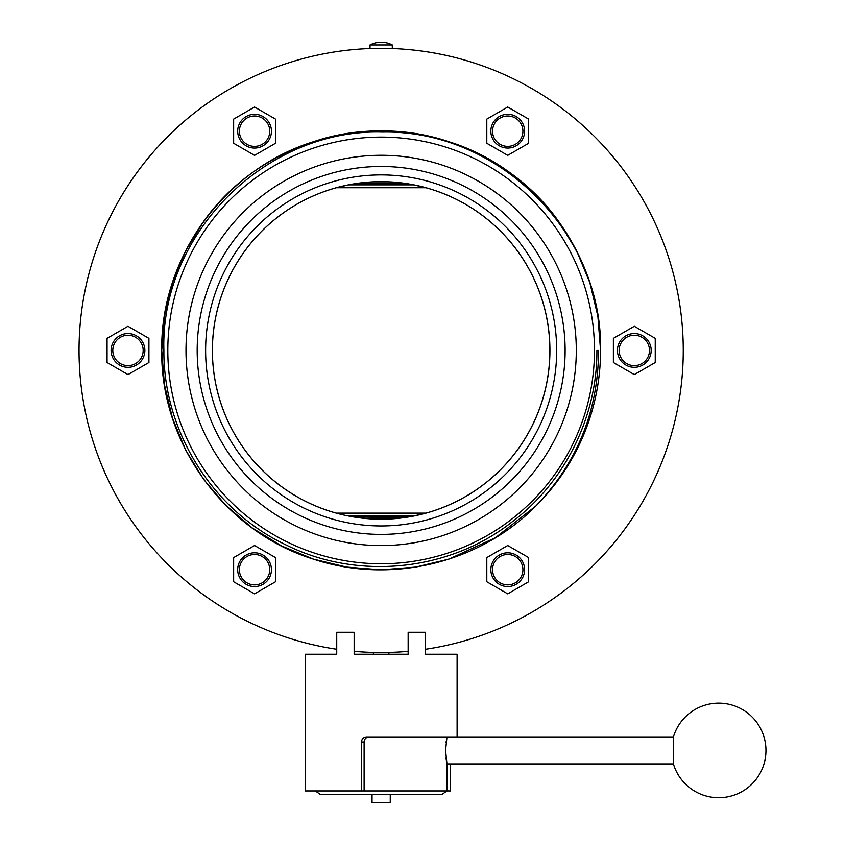 <?xml version="1.0" encoding="UTF-8"?>
<svg xmlns="http://www.w3.org/2000/svg" width="845" height="845" viewBox="0 0 845 845"><rect width="100%" height="100%" fill="white"/><g stroke="black" fill="none" stroke-linecap="round" stroke-linejoin="round"><path stroke-width="1.27" d="M673.412 736.924L673.412 763.933A47.257 47.257 0 0 0 765.961 750.434A47.257 47.257 0 0 0 673.412 736.924L366.424 736.924C363.413 737.231 361.776 738.921 361.491 741.994L361.491 790.931L305.203 790.931L305.203 654.231L336.732 654.231L305.203 654.231M457.103 736.924L457.103 654.231L425.574 654.231L425.574 632.292L408.156 632.292L408.156 654.231L354.15 654.231L354.15 632.292L336.732 632.292L336.732 654.231L315.333 654.231M450.533 763.933L450.533 790.931L361.491 790.931M446.973 654.231L457.103 654.231M408.156 654.231L354.15 654.231L408.156 654.231M369.054 736.924C366.043 737.22 364.396 738.91 364.111 741.994L364.111 790.931M524.608 569.678A16.879 16.879 0 0 1 507.729 586.557A16.879 16.879 0 0 1 490.85 569.678A16.879 16.879 0 0 1 507.729 552.799A16.879 16.879 0 0 1 524.608 569.678M492.54 569.678A15.189 15.189 0 0 0 507.729 584.867A15.189 15.189 0 0 0 522.918 569.678A15.189 15.189 0 0 0 507.729 554.489A15.189 15.189 0 0 0 492.54 569.678M651.189 350.432A16.879 16.879 0 0 1 634.31 367.311A16.879 16.879 0 0 1 617.431 350.432A16.879 16.879 0 0 1 634.31 333.553A16.879 16.879 0 0 1 651.189 350.432M619.121 350.432A15.189 15.189 0 0 0 634.31 365.621A15.189 15.189 0 0 0 649.499 350.432A15.189 15.189 0 0 0 634.31 335.243A15.189 15.189 0 0 0 619.121 350.432M524.608 131.186A16.879 16.879 0 0 1 507.729 148.065A16.879 16.879 0 0 1 490.85 131.186A16.879 16.879 0 0 1 507.729 114.307A16.879 16.879 0 0 1 524.608 131.186M492.54 131.186A15.189 15.189 0 0 0 507.729 146.375A15.189 15.189 0 0 0 522.918 131.186A15.189 15.189 0 0 0 507.729 115.997A15.189 15.189 0 0 0 492.54 131.186M271.446 131.186A16.879 16.879 0 0 1 254.567 148.065A16.879 16.879 0 0 1 237.688 131.186A16.879 16.879 0 0 1 254.567 114.307A16.879 16.879 0 0 1 271.446 131.186M239.378 131.186A15.189 15.189 0 0 0 254.567 146.375A15.189 15.189 0 0 0 269.756 131.186A15.189 15.189 0 0 0 254.567 115.997A15.189 15.189 0 0 0 239.378 131.186M144.865 350.432A16.879 16.879 0 0 1 127.986 367.311A16.879 16.879 0 0 1 111.107 350.432A16.879 16.879 0 0 1 127.986 333.553A16.879 16.879 0 0 1 144.865 350.432M112.797 350.432A15.189 15.189 0 0 0 127.986 365.621A15.189 15.189 0 0 0 143.175 350.432A15.189 15.189 0 0 0 127.986 335.243A15.189 15.189 0 0 0 112.797 350.432M271.446 569.678A16.879 16.879 0 0 1 254.567 586.557A16.879 16.879 0 0 1 237.688 569.678A16.879 16.879 0 0 1 254.567 552.799A16.879 16.879 0 0 1 271.446 569.678M239.378 569.678A15.189 15.189 0 0 0 254.567 584.867A15.189 15.189 0 0 0 269.756 569.678A15.189 15.189 0 0 0 254.567 554.489A15.189 15.189 0 0 0 239.378 569.678M373.384 181.833L388.911 181.833L373.384 181.833M212.38 350.432A168.778 168.778 0 0 1 381.148 181.654A168.778 168.778 0 0 1 549.926 350.432A168.778 168.778 0 0 1 381.148 519.21A168.778 168.778 0 0 1 336.373 187.706M336.732 649.256A302.109 302.109 0 0 1 79.039 350.432A302.109 302.109 0 0 1 381.148 48.323A302.109 302.109 0 0 1 683.256 350.432A302.109 302.109 0 0 1 425.574 649.256M408.156 651.326A302.109 302.109 0 0 1 354.15 651.326M387.939 652.467L388.869 652.446M556.675 350.432A175.528 175.528 0 0 1 381.148 525.96A175.528 175.528 0 0 1 205.62 350.432A175.528 175.528 0 0 1 381.148 174.904A175.528 175.528 0 0 1 556.675 350.432A175.528 175.528 0 0 0 381.148 174.904A175.528 175.528 0 0 0 205.62 350.432A175.528 175.528 0 0 0 381.148 525.96A175.528 175.528 0 0 0 556.675 350.432M374.356 48.397L373.437 48.429M388.911 181.833A168.778 168.778 0 0 1 549.926 350.432A168.778 168.778 0 0 1 388.911 519.031L379.352 519.2M378.359 519.189L374.747 519.083M374.472 519.073L373.384 519.031A168.778 168.778 0 0 1 213.415 369.17M254.567 545.511L233.642 557.594L233.642 581.761L254.567 593.845L275.502 581.761L275.502 557.594L254.567 545.511M148.921 338.349L127.986 326.265L107.061 338.349L107.061 362.516L127.986 374.599L148.921 362.516L148.921 338.349M275.502 143.27L275.502 119.103L254.567 107.019L233.642 119.103L233.642 143.27L254.567 155.353L275.502 143.27M507.729 155.353L528.664 143.27L528.664 119.103L507.729 107.019L486.804 119.103L486.804 143.27L507.729 155.353M613.385 362.516L634.31 374.599L655.245 362.516L655.245 338.349L634.31 326.265L613.385 338.349L613.385 362.516M486.804 557.594L486.804 581.761L507.729 593.845L528.664 581.761L528.664 557.594L507.729 545.511L486.804 557.594M370.015 44.954A23.882 23.882 0 0 1 381.042 42.25L381.042 42.25A23.882 23.882 0 0 1 392.291 44.954L370.015 44.954L370.015 48.323L392.291 48.323L392.291 44.954M356.442 183.597L407.639 183.851A96.636 50.996 0 0 1 413.575 184.854L425.912 187.727A168.757 168.757 0 0 1 425.912 513.137L413.575 516.01A96.636 50.996 180 0 1 407.639 517.013L354.668 517.013L403.678 517.52M345.267 185.551L342.574 186.153M339.922 514.066L336.384 513.137A168.757 168.757 0 0 1 336.384 187.727L348.721 184.854A96.636 50.996 0 0 1 354.668 183.851L403.678 183.344L358.618 183.344M405.853 517.267L354.668 517.013A96.636 50.996 180 0 1 348.721 516.01L413.575 516.01M417.039 515.313L419.722 514.711M422.384 186.798L413.575 184.854L348.721 184.854M388.911 519.031L373.384 519.031M373.384 652.446L373.384 654.231M388.911 652.446L388.911 654.231M673.412 763.933L446.973 763.933L446.973 790.931L442.157 794.311L320.149 794.311L315.333 790.931M372.043 794.311L372.043 802.75L390.253 802.75L390.253 794.311M446.973 763.933L445.568 750.434L446.973 736.924M445.632 753.075L445.78 755.61M446.012 757.944L446.276 759.993M446.751 738.023L446.551 739.164M446.234 741.149L446.044 742.607M445.78 745.248L445.568 750.434M535.994 505.88L495.402 537.747L448.948 559.105L415.687 567.101L381.148 569.836L346.619 567.101L313.347 559.105L281.734 546.028L252.19 527.935L225.858 505.426L203.645 479.4L185.752 450.237L172.486 418.233L164.416 384.549L161.744 350.432L164.416 316.326L172.486 282.631L185.752 250.638L203.645 221.464L185.752 250.638L172.486 282.631L164.416 316.326L161.744 350.432C160.339 257.778 224.791 169.063 313.347 141.759C358.555 127.5 403.752 127.5 448.948 141.759C537.504 169.063 601.957 257.778 600.563 350.432C602.844 233.051 498.677 129.634 382.51 132.095C266.597 128.387 160.212 233.336 163.888 350.432C163.265 431.003 212.042 509.387 284.712 544.275C356.59 580.726 448.473 571.822 511.996 521.978C564.967 482.168 597.341 416.564 596.908 350.432L598.556 350.432C598.344 410.543 577.494 462.352 535.994 505.88L495.402 537.747L448.948 559.105L415.687 567.101L381.148 569.836L346.619 567.101L313.347 559.105L281.734 546.028L252.19 527.935L225.858 505.426L203.645 479.4L185.752 450.237L172.486 418.233L164.416 384.549L161.744 350.432C160.339 257.778 224.791 169.063 313.347 141.759C358.555 127.5 403.752 127.5 448.948 141.759C537.504 169.063 601.957 257.778 600.563 350.432L597.89 316.326L589.821 282.631L576.543 250.638L558.651 221.464L576.543 250.638L589.821 282.631L597.89 316.326L600.563 350.432C601.957 257.778 537.504 169.063 448.948 141.759C403.752 127.5 358.555 127.5 313.347 141.759C224.791 169.063 160.339 257.778 161.744 350.432C160.339 257.778 224.791 169.063 313.347 141.759C358.555 127.5 403.752 127.5 448.948 141.759C537.504 169.063 601.957 257.778 600.563 350.432C600.161 303.038 586.187 260.049 558.651 221.464C505.331 145.689 401.037 111.793 313.347 141.759C224.791 169.063 160.339 257.778 161.744 350.432C162.145 303.038 176.109 260.049 203.645 221.464C256.975 145.689 361.259 111.793 448.948 141.759C537.504 169.063 601.957 257.778 600.563 350.432C600.161 303.038 586.187 260.049 558.651 221.464C505.331 145.689 401.037 111.793 313.347 141.759C224.791 169.063 160.339 257.778 161.744 350.432L164.416 384.549L172.486 418.233L185.752 450.237L203.645 479.4L225.858 505.426L252.19 527.935L281.734 546.028L313.347 559.105L346.619 567.101L381.148 569.836L415.687 567.101L448.948 559.105L495.402 537.747L535.994 505.88L495.402 537.747L448.948 559.105L415.687 567.101L381.148 569.836L346.619 567.101L313.347 559.105L281.734 546.028L252.19 527.935L225.858 505.426L203.645 479.4L185.752 450.237L172.486 418.233L164.416 384.549L161.744 350.432L164.416 384.549L172.486 418.233L185.752 450.237L203.645 479.4L225.858 505.426L252.19 527.935L281.734 546.028L313.347 559.105L346.619 567.101L381.148 569.836L415.687 567.101L448.948 559.105L495.402 537.747L535.994 505.88L495.402 537.747L448.948 559.105L415.687 567.101L381.148 569.836L346.619 567.101L313.347 559.105L281.734 546.028L252.19 527.935L225.858 505.426L203.645 479.4L185.752 450.237L172.486 418.233L164.416 384.549L161.744 350.432L164.416 384.549L172.486 418.233L185.752 450.237L203.645 479.4L225.858 505.426L252.19 527.935L281.734 546.028L313.347 559.105L346.619 567.101L381.148 569.836L415.687 567.101L448.948 559.105L495.402 537.747L535.994 505.88L495.402 537.747L448.948 559.105L415.687 567.101L381.148 569.836L346.619 567.101L313.347 559.105L281.734 546.028L252.19 527.935L225.858 505.426L203.645 479.4L185.752 450.237L172.486 418.233L164.416 384.549L161.744 350.432L164.416 384.549L172.486 418.233L185.752 450.237L203.645 479.4L225.858 505.426L252.19 527.935L281.734 546.028L313.347 559.105L346.619 567.101L381.148 569.836L415.687 567.101L448.948 559.105L495.402 537.747L535.994 505.88L495.402 537.747L448.948 559.105L415.687 567.101L381.148 569.836L346.619 567.101L313.347 559.105L281.734 546.028L252.19 527.935L225.858 505.426L203.645 479.4L185.752 450.237L172.486 418.233L164.416 384.549L161.744 350.432C160.339 443.086 224.791 531.801 313.347 559.105C389.883 584.603 478.999 563.784 535.994 505.88A219.404 219.404 0 0 0 600.563 350.432M576.301 350.432A195.153 195.153 0 0 0 381.148 155.279A195.153 195.153 0 0 0 185.995 350.432A195.153 195.153 0 0 0 381.148 545.585A195.153 195.153 0 0 0 576.301 350.432M565.115 350.432A183.967 183.967 0 0 0 381.148 166.465A183.967 183.967 0 0 0 197.181 350.432A183.967 183.967 0 0 0 381.148 534.399A183.967 183.967 0 0 0 565.115 350.432M167.817 350.432A213.331 213.331 0 0 0 381.148 563.763A213.331 213.331 0 0 0 594.479 350.432A213.331 213.331 0 0 0 381.148 137.101A213.331 213.331 0 0 0 167.817 350.432M364.111 741.994L361.491 741.994M336.384 187.727L425.912 187.727M336.384 513.137L425.912 513.137"/></g></svg>
